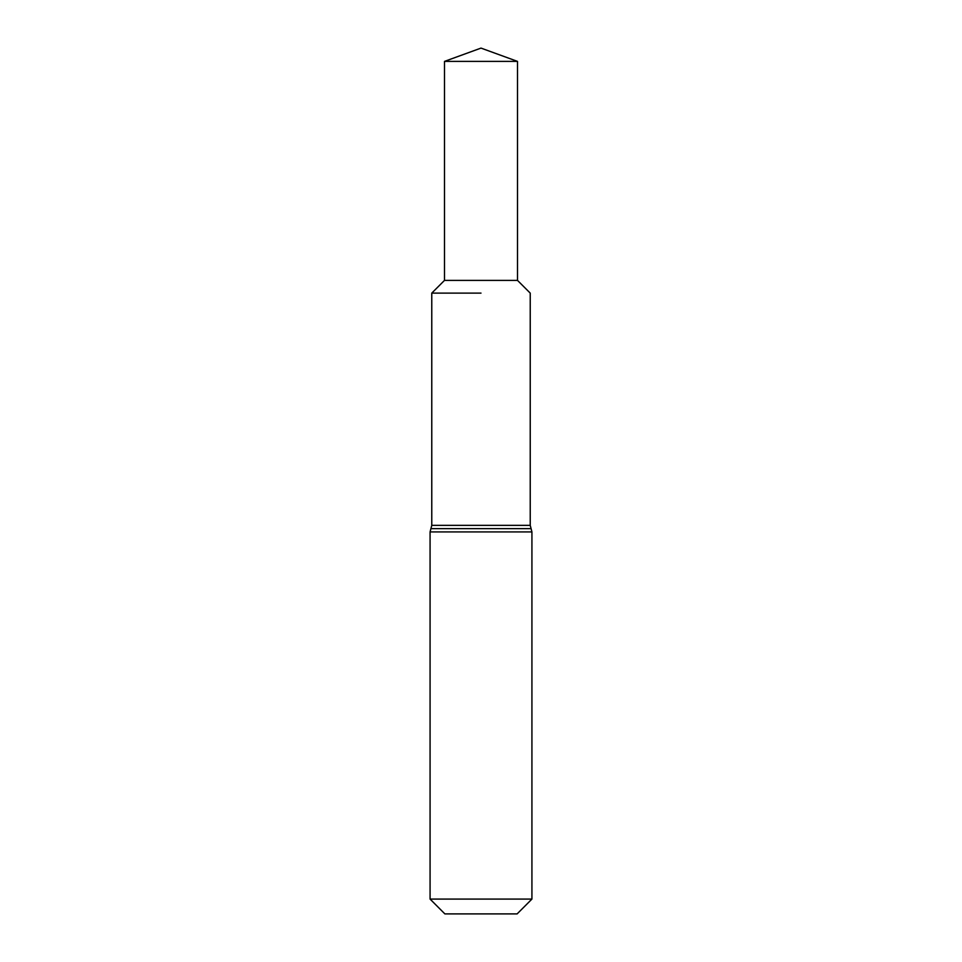 <?xml version="1.0" encoding="UTF-8"?>
<svg xmlns="http://www.w3.org/2000/svg" width="962" height="962" viewBox="0 0 962 962"><rect width="100%" height="100%" fill="white"/><g stroke="black" fill="none" stroke-linecap="round" stroke-linejoin="round"><path stroke-width="1.44" d="M430.074 899.085L531.926 899.085L517.123 913.9L444.877 913.9L430.074 899.085L430.074 531.926L430.916 528.643L531.084 528.643L531.926 531.926L430.074 531.926M517.496 61.388L481 48.1L444.504 61.388L517.496 61.388L517.496 280.387L444.504 280.387L444.504 61.388L444.504 280.387L431.77 293.109L431.77 525.36L430.916 528.643M431.77 293.109L481 293.109M431.77 525.36L530.23 525.36L531.084 528.643M531.926 899.085L531.926 531.926M530.23 525.36L530.23 293.109L517.496 280.387"/></g></svg>
